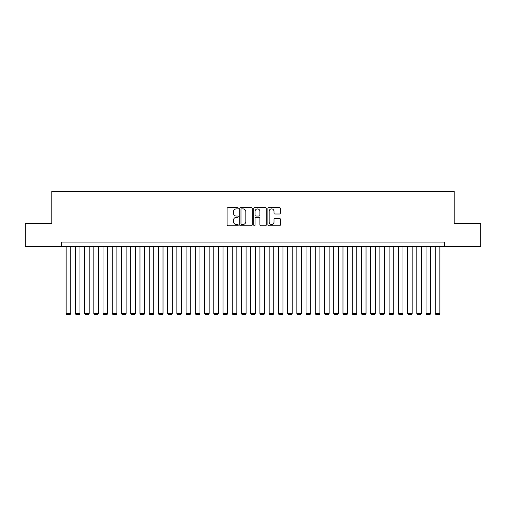 <?xml version="1.0" encoding="UTF-8"?>
<svg xmlns="http://www.w3.org/2000/svg" width="506" height="506" viewBox="0 0 506 506"><rect width="100%" height="100%" fill="white"/><g stroke="black" fill="none" stroke-linecap="round" stroke-linejoin="round"><path stroke-width="0.76" d="M238.237 208.263A0.632 0.632 0 0 0 237.599 207.631L227.978 207.631A0.904 0.904 0 0 0 227.074 208.535L227.074 224.841A0.904 0.904 0 0 0 227.978 225.746L237.599 225.746A0.632 0.632 0 0 0 238.237 225.113A0.632 0.632 0 0 0 237.599 224.481L236.359 224.481A2.897 2.897 0 0 1 233.456 221.577L233.456 220.218A2.897 2.897 0 0 1 236.359 217.321L237.599 217.321A0.632 0.632 0 0 0 238.237 216.688A0.632 0.632 0 0 0 237.599 216.056L236.359 216.056A2.897 2.897 0 0 1 233.456 213.152L233.456 211.799A2.897 2.897 0 0 1 236.359 208.896L237.599 208.896A0.632 0.632 0 0 0 238.237 208.263M279.47 214.019A0.904 0.904 0 0 0 280.375 213.108L280.375 208.535A0.904 0.904 0 0 0 279.47 207.631L268.781 207.631A0.904 0.904 0 0 0 267.876 208.535L267.876 224.841A0.904 0.904 0 0 0 268.781 225.746L279.47 225.746A0.904 0.904 0 0 0 280.375 224.841L280.375 219.313A0.904 0.904 0 0 0 279.47 218.409L274.897 218.409A0.904 0.904 0 0 0 273.993 219.313L273.993 222.052A2.422 2.422 0 0 1 271.57 224.481A2.422 2.422 0 0 1 269.148 222.052L269.148 211.318A2.422 2.422 0 0 1 271.57 208.896A2.422 2.422 0 0 1 273.993 211.318L273.993 213.108A0.904 0.904 0 0 0 274.897 214.019L279.47 214.019M61.517 246.681L25.3 246.681L25.3 223.608L51.833 223.608L51.833 191.312L454.167 191.312L454.167 223.608L480.7 223.608L480.7 246.681L444.483 246.681L444.483 242.064L61.517 242.064L61.517 246.681L444.483 246.681M252.209 208.535A0.904 0.904 0 0 0 251.299 207.631L240.616 207.631A0.904 0.904 0 0 0 239.705 208.535L239.705 224.841A0.904 0.904 0 0 0 240.616 225.746L251.299 225.746A0.904 0.904 0 0 0 252.209 224.841L252.209 208.535M254.701 207.631L265.384 207.631A0.904 0.904 0 0 1 266.295 208.535L266.295 224.841A0.904 0.904 0 0 1 265.384 225.746L260.811 225.746A0.904 0.904 0 0 1 259.907 224.841L259.907 218.225A0.904 0.904 0 0 0 259.002 217.321L255.966 217.321A0.904 0.904 0 0 0 255.062 218.225L255.062 225.113A0.632 0.632 0 0 1 254.429 225.746A0.632 0.632 0 0 1 253.791 225.113L253.791 208.535A0.904 0.904 0 0 1 254.701 207.631M241.609 208.896A0.632 0.632 0 0 0 240.976 209.535L240.976 223.842A0.632 0.632 0 0 0 241.609 224.481L242.924 224.481A2.897 2.897 0 0 0 245.821 221.577L245.821 211.799A2.897 2.897 0 0 0 242.924 208.896L241.609 208.896M259.907 211.369A2.422 2.422 0 0 0 257.484 208.946A2.422 2.422 0 0 0 255.062 211.369L255.062 215.151A0.904 0.904 0 0 0 255.966 216.056L259.002 216.056A0.904 0.904 0 0 0 259.907 215.151L259.907 211.369M70.745 246.681L70.745 313.492L66.134 313.492L66.134 246.681M70.745 313.492L70.056 314.688L66.824 314.688L66.134 313.492M79.973 246.681L79.973 313.492L75.362 313.492L75.362 246.681M79.973 313.492L79.284 314.688L76.052 314.688L75.362 313.492M89.201 246.681L89.201 313.492L84.591 313.492L84.591 246.681M89.201 313.492L88.512 314.688L85.28 314.688L84.591 313.492M98.43 246.681L98.43 313.492L93.819 313.492L93.819 246.681M98.43 313.492L97.74 314.688L94.508 314.688L93.819 313.492M107.658 246.681L107.658 313.492L103.047 313.492L103.047 246.681M107.658 313.492L106.968 314.688L103.736 314.688L103.047 313.492M116.886 246.681L116.886 313.492L112.275 313.492L112.275 246.681M116.886 313.492L116.197 314.688L112.964 314.688L112.275 313.492M126.114 246.681L126.114 313.492L121.503 313.492L121.503 246.681M126.114 313.492L125.425 314.688L122.193 314.688L121.503 313.492M135.342 246.681L135.342 313.492L130.731 313.492L130.731 246.681M135.342 313.492L134.653 314.688L131.421 314.688L130.731 313.492M144.571 246.681L144.571 313.492L139.96 313.492L139.96 246.681M144.571 313.492L143.881 314.688L140.649 314.688L139.96 313.492M153.799 246.681L153.799 313.492L149.188 313.492L149.188 246.681M153.799 313.492L153.109 314.688L149.877 314.688L149.188 313.492M163.027 246.681L163.027 313.492L158.416 313.492L158.416 246.681M163.027 313.492L162.337 314.688L159.105 314.688L158.416 313.492M172.255 246.681L172.255 313.492L167.644 313.492L167.644 246.681M172.255 313.492L171.566 314.688L168.334 314.688L167.644 313.492M181.483 246.681L181.483 313.492L176.872 313.492L176.872 246.681M181.483 313.492L180.794 314.688L177.562 314.688L176.872 313.492M190.711 246.681L190.711 313.492L186.094 313.492L186.094 246.681M190.711 313.492L190.022 314.688L186.79 314.688L186.094 313.492M199.94 246.681L199.94 313.492L195.322 313.492L195.322 246.681M199.94 313.492L199.25 314.688L196.018 314.688L195.322 313.492M209.168 246.681L209.168 313.492L204.55 313.492L204.55 246.681M209.168 313.492L208.472 314.688L205.246 314.688L204.55 313.492M218.396 246.681L218.396 313.492L213.779 313.492L213.779 246.681M218.396 313.492L217.7 314.688L214.474 314.688L213.779 313.492M227.624 246.681L227.624 313.492L223.007 313.492L223.007 246.681M227.624 313.492L226.928 314.688L223.703 314.688L223.007 313.492M236.852 246.681L236.852 313.492L232.235 313.492L232.235 246.681M236.852 313.492L236.157 314.688L232.931 314.688L232.235 313.492M246.08 246.681L246.08 313.492L241.463 313.492L241.463 246.681M246.08 313.492L245.385 314.688L242.159 314.688L241.463 313.492M255.309 246.681L255.309 313.492L250.691 313.492L250.691 246.681M255.309 313.492L254.613 314.688L251.387 314.688L250.691 313.492M264.537 246.681L264.537 313.492L259.92 313.492L259.92 246.681M264.537 313.492L263.841 314.688L260.615 314.688L259.92 313.492M273.765 246.681L273.765 313.492L269.148 313.492L269.148 246.681M273.765 313.492L273.069 314.688L269.843 314.688L269.148 313.492M282.993 246.681L282.993 313.492L278.376 313.492L278.376 246.681M282.993 313.492L282.297 314.688L279.072 314.688L278.376 313.492M292.221 246.681L292.221 313.492L287.604 313.492L287.604 246.681M292.221 313.492L291.526 314.688L288.3 314.688L287.604 313.492M301.45 246.681L301.45 313.492L296.832 313.492L296.832 246.681M301.45 313.492L300.754 314.688L297.528 314.688L296.832 313.492M310.678 246.681L310.678 313.492L306.06 313.492L306.06 246.681M310.678 313.492L309.982 314.688L306.75 314.688L306.06 313.492M319.906 246.681L319.906 313.492L315.289 313.492L315.289 246.681M319.906 313.492L319.21 314.688L315.978 314.688L315.289 313.492M329.128 246.681L329.128 313.492L324.517 313.492L324.517 246.681M329.128 313.492L328.438 314.688L325.206 314.688L324.517 313.492M338.356 246.681L338.356 313.492L333.745 313.492L333.745 246.681M338.356 313.492L337.666 314.688L334.434 314.688L333.745 313.492M347.584 246.681L347.584 313.492L342.973 313.492L342.973 246.681M347.584 313.492L346.895 314.688L343.663 314.688L342.973 313.492M356.812 246.681L356.812 313.492L352.201 313.492L352.201 246.681M356.812 313.492L356.123 314.688L352.891 314.688L352.201 313.492M366.04 246.681L366.04 313.492L361.429 313.492L361.429 246.681M366.04 313.492L365.351 314.688L362.119 314.688L361.429 313.492M375.269 246.681L375.269 313.492L370.658 313.492L370.658 246.681M375.269 313.492L374.579 314.688L371.347 314.688L370.658 313.492M384.497 246.681L384.497 313.492L379.886 313.492L379.886 246.681M384.497 313.492L383.807 314.688L380.575 314.688L379.886 313.492M393.725 246.681L393.725 313.492L389.114 313.492L389.114 246.681M393.725 313.492L393.035 314.688L389.803 314.688L389.114 313.492M402.953 246.681L402.953 313.492L398.342 313.492L398.342 246.681M402.953 313.492L402.264 314.688L399.032 314.688L398.342 313.492M412.181 246.681L412.181 313.492L407.57 313.492L407.57 246.681M412.181 313.492L411.492 314.688L408.26 314.688L407.57 313.492M421.409 246.681L421.409 313.492L416.799 313.492L416.799 246.681M421.409 313.492L420.72 314.688L417.488 314.688L416.799 313.492M430.638 246.681L430.638 313.492L426.027 313.492L426.027 246.681M430.638 313.492L429.948 314.688L426.716 314.688L426.027 313.492M439.866 246.681L439.866 313.492L435.255 313.492L435.255 246.681M439.866 313.492L439.176 314.688L435.944 314.688L435.255 313.492"/></g></svg>
